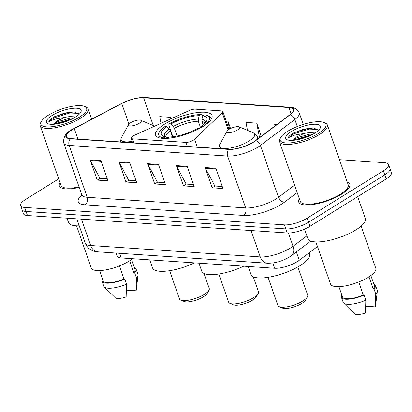 <?xml version="1.0" encoding="UTF-8"?>
<svg xmlns="http://www.w3.org/2000/svg" width="412" height="412" viewBox="0 0 412 412"><rect width="100%" height="100%" fill="white"/><g stroke="black" fill="none" stroke-linecap="round" stroke-linejoin="round"><path stroke-width="0.62" d="M193.419 140.173A5.639 1.741 -19.2 0 0 194.557 139.313L222.253 112.739A5.639 1.741 -19.2 0 0 222.846 111.503A5.639 1.741 -19.2 0 0 221.491 110.89L195.309 109.134A5.639 1.741 -19.2 0 0 189.319 110.529L134.42 135.275A5.639 1.741 -19.2 0 0 131.114 138.2A5.639 1.741 -19.2 0 0 132.468 138.813L185.853 142.398A5.639 1.741 -19.2 0 0 193.419 140.173M202.822 126.587A29.88 9.234 -19.2 0 0 212 115.484A29.88 9.234 -19.2 0 0 193.887 113.079A29.88 9.234 -19.2 0 0 164.738 124.027A29.88 9.234 -19.2 0 0 155.561 135.136A29.88 9.234 -19.2 0 0 173.673 137.541A29.88 9.234 -19.2 0 0 202.822 126.587M317.492 246.567L299.261 260.276A16.913 5.227 160.8 0 1 297.356 261.574A16.913 5.227 160.8 0 1 274.665 268.253L121.246 257.948A16.913 5.227 160.8 0 1 117.183 256.11L116.122 253.056M58.705 178.854L25.796 199.305A16.913 5.227 -19.2 0 0 20.6 205.588L23.422 213.689A16.913 5.227 -19.2 0 0 27.48 215.533L287.272 232.976A16.913 5.227 -19.2 0 0 309.968 226.296L386.204 178.926A16.913 5.227 -19.2 0 0 391.4 172.638L389.989 168.585A16.913 5.227 -19.2 0 1 384.798 174.873A16.913 5.227 -19.2 0 0 389.989 168.585L388.578 164.537A16.913 5.227 -19.2 0 0 384.52 162.699L339.473 159.671M20.6 205.588A16.913 5.227 -19.2 0 0 24.663 207.427L284.45 224.87A16.913 5.227 -19.2 0 0 307.146 218.195L308.557 222.243L384.798 174.873L308.557 222.243A16.913 5.227 -19.2 0 1 285.861 228.923A16.913 5.227 -19.2 0 0 308.557 222.243L309.968 226.296M24.663 207.427L26.069 211.48L285.861 228.923L26.069 211.48A16.913 5.227 -19.2 0 1 22.011 209.641A16.913 5.227 -19.2 0 0 26.069 211.48L27.48 215.533M341.491 194.253A27.063 8.364 -19.2 0 0 349.803 184.195A27.063 8.364 -19.2 0 0 347.249 182.006A27.063 8.364 -19.2 0 1 349.803 184.195A27.063 8.364 -19.2 0 1 341.491 194.253A27.063 8.364 -19.2 0 1 315.092 204.177A27.063 8.364 -19.2 0 1 298.685 201.998A27.063 8.364 -19.2 0 0 315.092 204.177A27.063 8.364 -19.2 0 0 341.491 194.253M253.313 142.104A18.04 5.577 160.8 0 1 229.108 149.226L70.648 138.587A18.04 5.577 160.8 0 1 66.317 136.63A18.04 5.577 160.8 0 1 74.237 128.565L121.756 103.541A18.04 5.577 160.8 0 1 143.577 97.778L288.961 107.537A18.04 5.577 160.8 0 1 293.298 109.499A18.04 5.577 160.8 0 1 289.785 114.824L255.347 140.724A18.04 5.577 160.8 0 1 253.313 142.104M253.601 142.125A18.494 5.716 -19.2 0 0 255.687 140.708L290.125 114.809A18.494 5.716 -19.2 0 0 289.281 107.341L143.896 97.577A18.494 5.716 -19.2 0 0 121.53 103.484L74.011 128.508A18.494 5.716 -19.2 0 0 70.328 138.787L228.794 149.427A18.494 5.716 -19.2 0 0 253.601 142.125M107.28 178.787L99.905 178.293L90.444 160.515A4.511 3.471 -86.2 0 1 90.151 159.841L97.206 180.095L107.985 180.822L100.93 160.562L90.151 159.841M100.09 178.303L97.206 180.095M136.022 180.719L128.652 180.224L119.192 162.446A4.511 3.471 -86.2 0 1 118.898 161.772L125.954 182.027L136.733 182.748L129.677 162.493L118.898 161.772M128.832 180.235L125.954 182.027M222.259 186.507L214.889 186.013L205.428 168.235A4.511 3.471 -86.2 0 1 205.135 167.56L212.19 187.815L222.969 188.542L215.914 168.287L205.135 167.56M215.074 186.023L212.19 187.815M193.516 184.576L186.147 184.082L176.681 166.304A4.511 3.471 -86.2 0 1 176.388 165.629L183.443 185.884L194.222 186.61L187.166 166.355L176.388 165.629M186.327 184.097L183.443 185.884M164.769 182.65L157.399 182.15L147.939 164.373A4.511 3.471 -86.2 0 1 147.645 163.703L154.696 183.958L165.475 184.679L158.424 164.424L147.645 163.703M157.58 182.166L154.696 183.958M299.328 198.692A27.063 8.364 -19.2 0 0 298.685 201.998A27.063 8.364 -19.2 0 1 299.328 198.692M60.018 182.624A27.063 8.364 -19.2 0 0 59.374 185.93A27.063 8.364 -19.2 0 0 79.217 187.393A27.063 8.364 -19.2 0 1 59.374 185.93A27.063 8.364 -19.2 0 1 60.018 182.624M307.146 218.195L383.387 170.826A16.913 5.227 -19.2 0 0 388.578 164.537M171.006 118.785L170.501 117.338L159.722 116.617L161.01 123.291M261.306 136.243L256.738 123.131L245.959 122.405L247.499 130.372M276.936 124.486L274.706 124.336L275.015 125.933M230.545 128.523L227.99 121.2L226.178 121.076M227.99 121.2L229.515 129.064M256.738 123.131L259.529 137.577M170.501 117.338L170.8 118.877M287.633 131.294A24.246 7.493 -19.2 0 0 280.629 137.572A24.246 7.493 -19.2 0 0 291.449 142.758A24.246 7.493 -19.2 0 0 318.533 133.37A24.246 7.493 -19.2 0 0 323.935 122.493A24.246 7.493 -19.2 0 0 287.633 131.294M280.629 137.572L279.939 138.829A25.374 7.838 -19.2 0 0 279.475 141.687A25.374 7.838 -19.2 0 0 294.853 143.726A25.374 7.838 -19.2 0 0 319.604 134.43A25.374 7.838 -19.2 0 0 327.396 125.001A25.374 7.838 -19.2 0 0 325.259 123.044L323.935 122.493M279.475 141.687L300.281 201.442A25.374 7.838 -19.2 0 0 315.664 203.482A25.374 7.838 -19.2 0 0 340.415 194.181A25.374 7.838 -19.2 0 0 348.207 184.751L327.396 125.001M304.54 229.093L307.836 238.558A30.447 9.409 -19.2 0 0 326.294 241.005A30.447 9.409 -19.2 0 0 355.994 229.85A30.447 9.409 -19.2 0 0 365.341 218.53L357.714 196.627M315.87 241.906L330.537 284.028A23.963 7.406 -19.2 0 0 345.06 285.954A23.963 7.406 -19.2 0 0 368.436 277.173A23.963 7.406 -19.2 0 0 375.796 268.264L361.128 226.147M315.087 132.937L308.681 132.643L304.319 133.411L296.722 136.846L292.937 140.358M293.184 140.338L297.031 137.737L309.242 134.25L313.089 134.116M318.373 130.455L313.949 127.978L304.097 129.038L293.04 133.2C290.125 135.033 288.426 136.696 287.942 138.2C289.229 137.206 291.552 136.161 294.915 135.059L304.319 133.411M314.799 133.117A18.386 5.68 -19.2 0 0 320.109 128.353A18.386 5.68 -19.2 0 0 311.905 124.419A18.386 5.68 -19.2 0 0 291.366 131.541A18.386 5.68 -19.2 0 0 287.272 139.792A18.386 5.68 -19.2 0 0 314.799 133.117M369.003 276.812L373.215 288.91A16.913 5.227 -19.2 0 0 374.431 285.774L370.862 275.535M365.748 306.214L375.378 306.858A11.278 3.487 -19.2 0 0 375.502 306.394L377.341 291.325A18.04 5.577 -19.2 0 0 377.258 290.465L375.492 285.403A18.04 5.577 -19.2 0 0 373.792 283.94M373.215 288.91L374.003 288.961L375.765 294.029A18.04 5.577 -19.2 0 0 377.341 291.325M375.765 294.029L375.378 306.858M374.003 288.961A18.04 5.577 -19.2 0 0 375.492 285.403M338.916 286.659L342.48 296.897A16.913 5.227 -19.2 0 0 363.291 295.08L358.728 281.973M341.842 295.069A18.04 5.577 -19.2 0 0 341.414 297.268L343.181 302.336A18.04 5.577 -19.2 0 0 343.649 303.057L354.449 313.728A11.278 3.487 -19.2 0 0 365.449 313.027L365.841 300.193L364.074 295.131L363.291 295.08M343.649 303.057A18.04 5.577 -19.2 0 0 365.841 300.193M341.414 297.268A18.04 5.577 -19.2 0 0 364.074 295.131M287.942 138.2L293.303 133.952L309.108 129.08L317.853 129.404M296.429 139.931L309.834 135.744M293.73 132.782L308.83 128.276L314.382 128.024M294.024 140.265L295.26 139.58L312.25 134.564M218.844 274.001L228.655 302.166A15.785 4.877 -19.2 0 0 229.984 303.381L233.29 304.772A12.968 4.007 -19.2 0 0 252.705 300.065A12.968 4.007 -19.2 0 0 256.455 296.702L258.185 293.56A15.785 4.877 -19.2 0 0 258.468 291.784L253.236 276.751M229.984 303.381A15.785 4.877 -19.2 0 0 253.622 297.649A15.785 4.877 -19.2 0 0 258.185 293.56M173.56 136.619L172.515 135.749L168.74 124.908L169.111 123.945A26.837 8.292 -19.2 0 1 201.133 114.521L199.295 115.664A24.246 7.493 -19.2 0 0 170.774 124.058L173.215 126.463L174.369 128.292L177.062 136.027M200.629 127.885L198.316 121.241L198.28 119.089L199.295 115.664M202.889 115.906L204.728 114.763A26.837 8.292 -19.2 0 1 207.215 115.427A26.837 8.292 -19.2 0 1 203.126 126.232L201.463 126.118A24.246 7.493 -19.2 0 0 206.587 121.082A24.246 7.493 -19.2 0 0 202.889 115.906L201.875 119.331L201.911 121.483L203.095 124.893M198.95 263.165L201.756 271.22A31.008 9.584 -19.2 0 0 243.734 266.173M172.484 136.753L170.398 130.758L169.244 128.93L166.803 126.525L165.14 126.412A26.837 8.292 -19.2 0 0 159.279 132.123L158.584 133.38A27.965 8.642 -19.2 0 0 158.074 136.532A27.965 8.642 -19.2 0 0 158.883 137.726M201.133 114.521L202.287 115.041L202.75 116.375M211.006 119.578A27.965 8.642 -19.2 0 0 210.898 118.136A27.965 8.642 -19.2 0 0 208.539 115.983L207.215 115.427M159.279 132.123A26.837 8.292 -19.2 0 0 163.538 137.881L163.379 138.422M166.803 126.525A24.246 7.493 -19.2 0 0 163.281 136.161A24.246 7.493 -19.2 0 0 165.377 136.738L163.538 137.881M170.774 124.058L169.111 123.945M165.377 136.738L167.993 137.907M200.829 127.772L201.463 126.118M167.061 138.37L167.133 138.123A26.837 8.292 -19.2 0 0 173.653 137.541M167.133 138.123L168.972 136.98A24.246 7.493 -19.2 0 0 197.492 128.585L199.15 128.698M268.073 277.307L277.879 305.472A15.785 4.877 -19.2 0 0 279.212 306.688L282.519 308.078A12.968 4.007 -19.2 0 0 301.934 303.366A12.968 4.007 -19.2 0 0 305.678 300.008L307.409 296.867A15.785 4.877 -19.2 0 0 307.697 295.09L297.891 266.924M279.212 306.688A15.785 4.877 -19.2 0 0 302.851 300.956A15.785 4.877 -19.2 0 0 307.409 296.867M229.046 129.337A6.767 2.091 -19.2 0 0 227.094 131.088A6.767 2.091 -19.2 0 0 230.112 132.535A6.767 2.091 -19.2 0 0 237.673 129.914A6.767 2.091 -19.2 0 0 239.181 126.881A6.767 2.091 -19.2 0 0 229.046 129.337L222.846 111.503M248.178 266.471L250.985 274.526A31.008 9.584 -19.2 0 0 269.783 277.019A31.008 9.584 -19.2 0 0 300.029 265.652A31.008 9.584 -19.2 0 0 309.551 254.127L309.113 252.865M169.615 270.699L179.426 298.865A15.785 4.877 -19.2 0 0 180.755 300.075L184.061 301.466A12.968 4.007 -19.2 0 0 203.482 296.758A12.968 4.007 -19.2 0 0 207.226 293.401L208.956 290.259A15.785 4.877 -19.2 0 0 209.245 288.477L204.007 273.444M180.755 300.075A15.785 4.877 -19.2 0 0 204.393 294.348A15.785 4.877 -19.2 0 0 208.956 290.259M130.594 122.725A6.767 2.091 -19.2 0 0 128.642 124.481A6.767 2.091 -19.2 0 0 131.66 125.928A6.767 2.091 -19.2 0 0 139.22 123.306A6.767 2.091 -19.2 0 0 140.724 120.268A6.767 2.091 -19.2 0 0 130.594 122.725M149.726 259.864L152.528 267.913A31.008 9.584 -19.2 0 0 194.505 262.866M48.322 115.226A24.246 7.493 -19.2 0 0 41.318 121.504A24.246 7.493 -19.2 0 0 52.144 126.69A24.246 7.493 -19.2 0 0 79.222 117.296A24.246 7.493 -19.2 0 0 84.625 106.425A24.246 7.493 -19.2 0 0 48.322 115.226M41.318 121.504L40.628 122.761A25.374 7.838 -19.2 0 0 40.165 125.619A25.374 7.838 -19.2 0 0 55.548 127.658A25.374 7.838 -19.2 0 0 80.294 118.362A25.374 7.838 -19.2 0 0 88.086 108.933A25.374 7.838 -19.2 0 0 85.948 106.976L84.625 106.425M40.165 125.619L60.976 185.374A25.374 7.838 -19.2 0 0 79.037 186.868M67.027 218.185L68.526 222.49A30.447 9.409 -19.2 0 0 79.243 225.833M76.56 225.838L91.227 267.96A23.963 7.406 -19.2 0 0 105.75 269.886A23.963 7.406 -19.2 0 0 129.126 261.105A23.963 7.406 -19.2 0 0 132.54 258.71M75.777 116.869L69.37 116.575L65.008 117.343L57.412 120.778L53.627 124.29M53.874 124.27L57.721 121.669L69.932 118.182L73.779 118.048M79.063 114.387L74.639 111.91L64.787 112.97L53.73 117.132C50.82 118.965 49.121 120.628 48.637 122.132C49.919 121.138 52.242 120.093 55.61 118.991L65.008 117.343M75.489 117.049A18.386 5.68 -19.2 0 0 80.798 112.285A18.386 5.68 -19.2 0 0 72.594 108.351A18.386 5.68 -19.2 0 0 52.056 115.473A18.386 5.68 -19.2 0 0 47.962 123.724A18.386 5.68 -19.2 0 0 75.489 117.049M129.692 260.745L133.91 272.842A16.913 5.227 -19.2 0 0 135.121 269.706L131.552 259.467M126.438 290.146L136.068 290.79A11.278 3.487 -19.2 0 0 136.197 290.326L138.03 275.257A18.04 5.577 -19.2 0 0 137.948 274.397L136.181 269.335A18.04 5.577 -19.2 0 0 134.482 267.872M133.91 272.842L134.693 272.893L136.46 277.961A18.04 5.577 -19.2 0 0 138.03 275.257M136.46 277.961L136.068 290.79M134.693 272.893A18.04 5.577 -19.2 0 0 136.181 269.335M99.606 270.591L103.17 280.829A16.913 5.227 -19.2 0 0 123.981 279.012L119.418 265.905M102.531 279.001A18.04 5.577 -19.2 0 0 102.109 281.2L103.87 286.268A18.04 5.577 -19.2 0 0 104.339 286.989L115.139 297.66A11.278 3.487 -19.2 0 0 126.139 296.959L126.53 284.126L124.769 279.063L123.981 279.012M104.339 286.989A18.04 5.577 -19.2 0 0 126.53 284.126M102.109 281.2A18.04 5.577 -19.2 0 0 124.769 279.063M48.637 122.132L53.993 117.884L69.798 113.012L78.548 113.336M57.124 123.863L70.524 119.676M54.42 116.714L69.52 112.208L75.072 111.956M54.714 124.197L55.95 123.512L72.939 118.496M194.557 139.313L197.266 147.089M296.352 251.923L299.261 260.276M272.832 262.985L274.665 268.253M119.624 253.292L121.246 257.948M222.253 112.739L228.227 129.898M132.468 138.813L133.869 142.835M185.853 142.398L187.254 146.42M81.478 219.158L90.661 245.516A11.278 8.678 93.8 0 0 97.845 251.83C94.796 251.598 92.247 250.79 90.197 249.399C87.854 247.828 86.201 245.717 85.243 243.059A22.552 6.968 -19.2 0 0 90.661 245.516L260.26 256.903A22.552 6.968 -19.2 0 0 290.517 247.998A22.552 6.968 -19.2 0 0 293.056 246.268L288.436 233.007M251.083 230.545L260.26 256.903A11.278 8.678 93.8 0 0 267.445 263.216L97.845 251.83M386.204 178.926L383.387 170.826M287.272 232.976L284.45 224.87M310.797 241.056L291.377 255.661A11.278 7.715 -126.9 0 0 293.056 246.268L306.899 235.86M297.201 192.584L284.471 202.158A28.191 8.714 160.8 0 1 243.477 215.45L85.016 204.81A5.639 4.336 93.8 0 0 87.22 197.281L245.686 207.916A22.552 6.968 -19.2 0 0 275.942 199.017A22.552 6.968 -19.2 0 0 278.481 197.286L294.611 185.153M85.016 204.81A28.191 8.714 160.8 0 1 81.849 194.958M81.808 194.825A22.552 6.968 -19.2 0 0 87.22 197.281L69.165 145.426A22.552 6.968 160.8 0 1 63.752 142.974L81.808 194.825L81.885 196.323M289.281 107.341A5.639 4.336 93.8 0 1 290.239 107.269C294.801 107.532 297.804 109.401 299.246 112.878A22.552 6.968 160.8 0 1 294.863 119.531L260.42 145.431A22.552 6.968 160.8 0 1 257.881 147.161A22.552 6.968 160.8 0 1 227.625 156.066A5.639 4.336 -86.2 0 1 228.794 149.427M255.687 140.708A5.639 3.857 -126.9 0 1 260.42 145.431L278.481 197.286A5.639 3.857 53.1 0 0 284.471 202.158M143.896 97.577A5.639 4.336 -86.2 0 1 144.854 97.505C137.5 97.361 129.677 99.374 121.391 103.546A5.639 2.348 -117.8 0 0 121.267 103.623M121.53 103.484A5.639 2.348 -117.8 0 0 121.391 103.546L73.872 128.57A5.639 2.348 -117.8 0 0 73.743 128.652M297.289 126.499L294.863 119.531A5.639 3.857 -126.9 0 0 290.125 114.809M74.011 128.508A5.639 2.348 -117.8 0 0 73.872 128.57C66.368 131.912 62.995 136.712 63.752 142.974M70.328 138.787A5.639 4.336 93.8 0 0 69.165 145.426L227.625 156.066L245.686 207.916A5.639 4.336 93.8 0 1 243.477 215.45M143.577 97.778L153.243 125.526M121.756 103.541L128.91 124.089M74.237 128.565L77.899 139.076M288.961 107.537L291.119 113.727M147.939 164.373L158.656 165.094M176.681 166.304L187.403 167.025M205.428 168.235L216.145 168.956M119.192 162.446L129.909 163.162M90.444 160.515L101.167 161.231M198.316 121.241A20.863 6.448 -19.2 0 0 174.369 128.292M205.042 123.111A20.863 6.448 -19.2 0 0 201.911 121.483M169.244 128.93A21.687 6.7 -19.2 0 0 165.083 136.686M198.28 119.089A21.687 6.7 -19.2 0 0 173.215 126.463M205.5 122.611A21.687 6.7 -19.2 0 0 201.875 119.331M170.398 130.758A20.863 6.448 -19.2 0 0 165.768 136.913M227.094 131.088L219.807 144.329A18.648 5.763 -19.2 0 0 228.13 148.32A18.648 5.763 -19.2 0 0 248.961 141.095A18.648 5.763 -19.2 0 0 253.112 132.731C255.44 133.828 256.903 135.316 257.49 137.201A20.296 6.273 -19.2 0 1 257.212 139.323M128.642 124.481L121.355 137.716A18.648 5.763 -19.2 0 0 132.206 141.337M131.114 138.2L132.7 142.753M291.377 255.661L289.281 257.093C282.277 261.265 275 263.309 267.445 263.216M85.243 243.059L76.812 218.844M290.239 107.269L144.854 97.505M299.246 112.878L303.258 124.388M158.44 137.577L158.074 136.532M211.258 119.186L210.898 118.136M218.767 148.536L219.807 144.329M258.02 138.715L257.49 137.201M239.181 126.881L253.112 132.731M120.314 141.924L121.355 137.716M140.724 120.268L154.66 126.118M91.665 119.202L88.086 108.933"/></g></svg>

